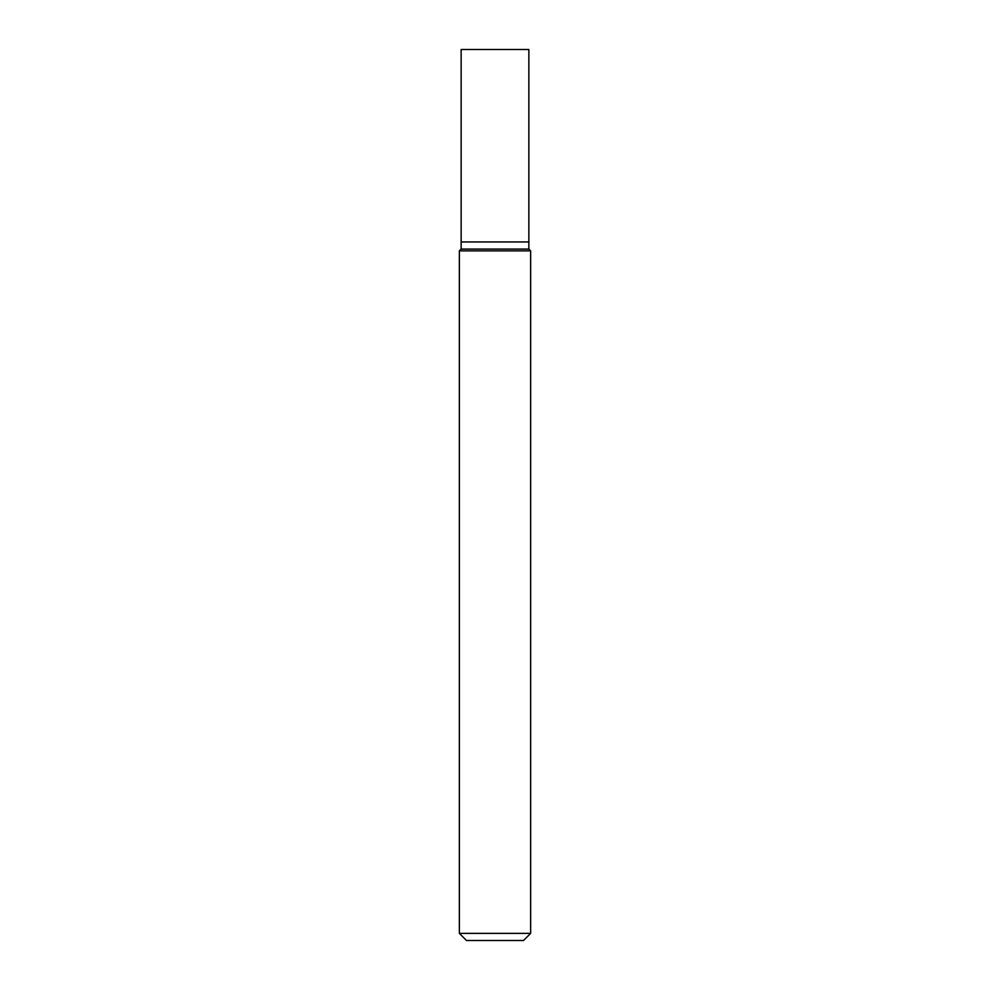 <?xml version="1.0" encoding="UTF-8"?>
<svg xmlns="http://www.w3.org/2000/svg" width="990" height="990" viewBox="0 0 990 990"><rect width="100%" height="100%" fill="white"/><g stroke="black" fill="none" stroke-linecap="round" stroke-linejoin="round"><path stroke-width="1.49" d="M459.36 933.372L466.488 940.5L523.512 940.5L530.64 933.372L530.64 250.866L459.36 250.866L459.36 933.372L530.64 933.372M459.36 250.866L461.142 249.084L461.142 49.5L528.858 49.5L528.858 249.084L530.64 250.866M528.858 249.084L461.142 249.084L528.858 249.084M528.858 241.956L461.142 241.956L528.858 241.956"/></g></svg>
